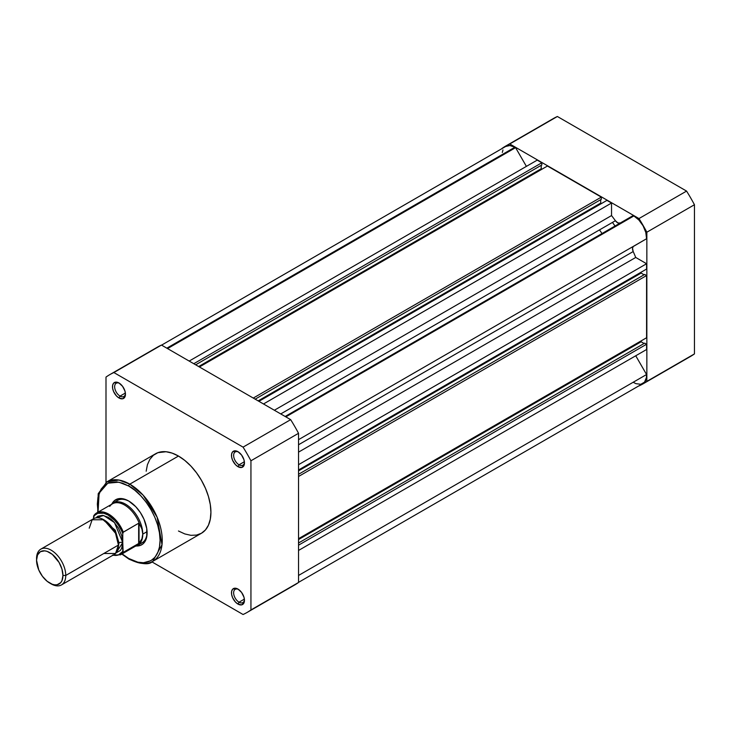 <?xml version="1.0" encoding="UTF-8"?>
<svg xmlns="http://www.w3.org/2000/svg" width="731" height="731" viewBox="0 0 731 731"><rect width="100%" height="100%" fill="white"/><g stroke="black" fill="none" stroke-linecap="round" stroke-linejoin="round"><path stroke-width="1.1" d="M615.018 226.034A95.615 55.2 -120 0 0 612.45 222.416A95.615 55.2 -120 0 1 615.018 226.034M599.466 229.909A95.615 55.2 60 0 1 602.042 233.527M505.733 146.045L553.33 118.568A137.3 79.268 -120 0 1 557.378 116.494L509.781 143.97L557.378 116.494L686.573 191.083L638.976 218.56L509.781 143.97A137.3 79.268 60 0 0 505.733 146.045A137.3 79.268 60 0 0 501.905 148.521L501.905 148.521A137.3 79.268 60 0 1 509.781 143.97L638.976 218.56A137.3 79.268 60 0 1 646.853 232.202L646.853 381.381A137.3 79.268 60 0 1 638.976 385.931L638.976 385.931A137.3 79.268 60 0 0 643.024 383.857L690.621 356.381A137.3 79.268 -120 0 0 694.45 353.905L694.45 204.726A137.3 79.268 -120 0 0 686.573 191.083L557.378 116.494A137.3 79.268 -120 0 0 549.538 121.017M686.573 358.455A137.3 79.268 -120 0 0 694.45 353.905L646.853 381.381L646.853 232.202L694.45 204.726L694.45 353.905L646.853 381.381A137.3 79.268 60 0 1 643.024 383.857M638.976 218.56A137.3 79.268 60 0 1 646.853 232.202L694.45 204.726A137.3 79.268 -120 0 0 686.573 191.083L638.976 218.56M298.54 439.66L646.569 238.735A17.973 10.38 -120 0 0 633.878 215.928L285.83 416.862L633.878 215.928L638.894 220.022L643.106 225.842L645.802 232.431L646.569 238.735L633.21 246.539L632.534 248.275L633.201 251.546A101.426 58.553 60 0 1 635.723 257.458L646.588 263.736L646.588 269.045L298.54 469.978L646.588 269.045L646.588 263.736L298.54 464.669L646.588 263.736L635.723 257.458A101.426 58.553 -120 0 0 633.201 251.546L298.54 444.759L633.201 251.546A5.355 3.088 -120 0 1 633.631 246.201L298.54 439.66M167.554 348.577L515.583 147.653A17.973 10.38 -120 0 0 514.889 147.233L166.842 348.166L514.889 147.233A17.973 10.38 60 0 1 515.583 147.653L526.393 166.376L515.583 147.653L167.554 348.577M298.54 582.36L642.86 383.565A17.973 10.38 -120 0 0 646.569 374.528L635.742 355.778L646.569 374.528L646.432 377.516L644.541 382.139L640.795 384.305L635.842 383.638L633.183 382.249M502.316 152.477L502.955 149.956M505.66 146.483L509.863 145.524L514.889 147.233A17.973 10.38 -120 0 0 505.898 146.337L161.578 345.133M537.221 160.126L541.817 162.775L541.817 164.968L195.67 364.815L541.817 164.968L541.817 162.775L193.779 363.718L541.817 162.775L537.221 160.126L189.183 361.068L537.221 160.126M541.223 165.307L541.223 168.742L541.982 169.181L541.223 168.742L198.649 366.533L541.223 168.742L541.223 165.307M547.446 166.028L601.311 197.123L601.311 199.316L255.165 399.163L601.311 199.316L601.311 197.123L253.273 398.066L601.311 197.123L547.446 166.028L199.408 366.962L547.446 166.028M600.718 199.654L600.718 203.09L601.476 203.529L600.718 203.09L258.144 400.88L600.718 203.09L600.718 199.654M620.226 223.028A5.355 3.088 -120 0 1 615.401 220.716L280.741 413.929L615.401 220.716A101.426 58.553 -120 0 0 611.536 215.572L611.536 203.026L263.498 403.969L611.536 203.026L606.94 200.376L258.902 401.319L606.94 200.376L611.536 203.026L611.536 215.572A101.426 58.553 60 0 1 615.401 220.716L617.905 222.928L620.244 223.01L285.154 416.478L633.183 215.544A17.973 10.38 60 0 1 633.878 215.928A17.973 10.38 -120 0 0 633.183 215.544L285.154 416.478M641.124 272.197L641.124 273.074L644.093 274.792L641.124 273.074L298.54 470.855L641.124 273.074L641.124 272.197M644.687 274.445L646.588 275.541L646.588 337.74L298.54 538.683L646.588 337.74L646.588 275.541L298.54 476.475L646.588 275.541L644.687 274.445L298.54 474.291L644.687 274.445M641.124 340.893L641.124 341.77L644.093 343.488L641.124 341.77L298.54 539.551L641.124 341.77L641.124 340.893M644.687 343.141L646.588 344.237L646.588 349.509L298.54 550.452L646.588 349.509L646.588 344.237L298.54 545.18L646.588 344.237L644.687 343.141L298.54 542.987L644.687 343.141M646.569 374.528L298.54 575.452L646.569 374.528M611.536 215.572L274.363 410.237L611.536 215.572M298.54 452.133L635.723 257.458L298.54 452.133M238.534 589.433A7.648 4.413 -120 0 0 233.646 593.133A7.648 4.413 -120 0 0 239.046 602.198L237.968 604.071A9.183 5.3 60 0 1 231.48 592.823A9.183 5.3 60 0 1 237.968 589.076L235.483 588.217L232.568 589.296L231.599 591.434L231.599 594.358L232.568 597.62L235.483 602.061L237.968 604.071L241.568 604.884L243.962 602.901L244.456 600.325L243.962 597.172L241.568 592.421L237.968 589.076A9.183 5.3 60 0 1 244.456 600.325A9.183 5.3 60 0 1 237.968 604.071L239.046 602.198A7.648 4.413 60 0 1 234.048 595.454A7.648 4.413 60 0 1 235.227 589.323A7.648 4.413 60 0 1 238.534 589.433M119.546 383.336A7.648 4.413 -120 0 0 114.657 387.037A7.648 4.413 -120 0 0 120.058 396.101L118.979 397.975A9.183 5.3 60 0 1 112.492 386.736A9.183 5.3 60 0 1 118.979 382.989L116.494 382.121L113.579 383.199L112.611 385.347L112.611 388.271L113.579 391.524L116.494 395.974L118.979 397.975L122.58 398.797L124.974 396.814L125.467 394.228L124.974 391.076L122.58 386.334L118.979 382.989A9.183 5.3 60 0 1 125.467 394.228A9.183 5.3 60 0 1 118.979 397.975L120.058 396.101A7.648 4.413 60 0 1 115.059 389.358A7.648 4.413 60 0 1 116.238 383.227A7.648 4.413 60 0 1 119.546 383.336M238.534 452.041A7.648 4.413 -120 0 0 233.646 455.733A7.648 4.413 -120 0 0 239.046 464.797L237.968 466.67A9.183 5.3 60 0 1 231.48 455.431A9.183 5.3 60 0 1 237.968 451.685L235.483 450.817L232.568 451.895L231.599 454.042L231.599 456.966L232.568 460.228L235.483 464.669L237.968 466.67L241.568 467.493L243.962 465.51L244.456 462.924L243.962 459.772L241.568 455.029L237.968 451.685A9.183 5.3 60 0 1 244.456 462.924A9.183 5.3 60 0 1 237.968 466.67L239.046 464.797A7.648 4.413 60 0 1 234.048 458.054A7.648 4.413 60 0 1 235.227 451.932A7.648 4.413 60 0 1 238.534 452.041M117.554 500.433A24.479 14.136 60 0 1 129.259 501.347A24.479 14.136 -120 0 0 115.589 502.014M111.953 503.842A26.005 15.013 60 0 1 128.711 501.018L123.375 498.853L118.495 498.697L114.502 500.58L111.724 504.317M128.711 486.033C137.885 489.871 159.66 513.308 160.08 540.364C159.66 566.927 137.885 565.227 128.711 558.475A1.526 0.886 120 0 0 129.031 559.178A1.526 0.886 -60 0 1 128.711 558.475L122.132 553.879L128.711 558.475L137.821 562.176L143.504 562.742L150.897 560.677L154.798 557.442L157.695 552.846L159.477 547.08L160.08 540.364L159.477 532.954L157.695 525.123L154.798 517.192L150.897 509.452L146.145 502.197L140.718 495.719L134.833 490.263L128.711 486.033A1.526 0.886 -60 0 1 129.798 484.16A1.526 0.886 120 0 0 128.711 486.033L122.589 483.191L116.704 481.857L108.809 482.762L104.46 485.274L101.052 489.203L97.945 497.427L97.342 504.143L98.045 512.139L99.114 493.169L107.795 483.182L118.897 482.186L128.711 486.033M152.742 561.371L162.008 544.759L157.119 517.192L143.121 495.152L129.798 484.16A45.898 26.499 60 0 1 159.778 524.602A45.898 26.499 60 0 1 152.742 561.371A45.898 26.499 60 0 1 129.798 559.105A1.526 0.886 -60 0 1 129.031 559.178C141.302 564.414 149.206 565.145 152.742 561.371L201.418 533.274A45.898 26.499 -120 0 0 208.454 496.495A45.898 26.499 -120 0 0 178.474 456.053L129.798 484.16L178.474 456.053L172.141 453.119L166.056 451.74L157.887 452.672L153.391 455.276L149.855 459.342L147.415 464.724L146.173 471.212M244.382 461.718L239.046 464.797L244.382 461.718M125.394 393.022L120.058 396.101L125.394 393.022M244.382 599.118L239.046 602.198L244.382 599.118M290.664 587.03A137.3 79.268 -120 0 0 298.54 582.479L298.54 433.3A137.3 79.268 -120 0 0 290.664 419.658L161.469 345.069A137.3 79.268 -120 0 0 153.629 349.592M109.824 374.619L157.421 347.143A137.3 79.268 -120 0 1 161.469 345.069L113.872 372.545L243.067 447.134L290.664 419.658L161.469 345.069L113.872 372.545A137.3 79.268 60 0 0 109.824 374.619A137.3 79.268 60 0 0 105.995 377.095L105.995 482.414L105.995 377.095A137.3 79.268 60 0 1 113.872 372.545L243.067 447.134A137.3 79.268 60 0 1 250.943 460.777L250.943 609.956A137.3 79.268 60 0 1 243.067 614.506L151.856 561.847L243.067 614.506A137.3 79.268 60 0 0 247.124 612.432A137.3 79.268 60 0 0 250.943 609.956L250.943 460.777L298.54 433.3L298.54 582.479L250.943 609.956L298.54 582.479A137.3 79.268 -120 0 1 294.712 584.955L247.124 612.432M178.474 530.998L184.806 533.932L190.892 535.32L196.502 535.092L201.418 533.274L205.457 529.92L208.454 525.178L210.3 519.211L210.921 512.267L210.3 504.591L208.454 496.495L205.457 488.29L201.418 480.276L196.502 472.783L190.892 466.076L184.806 460.429L178.474 456.053A45.898 26.499 -120 0 0 155.529 453.787L106.845 481.884A45.898 26.499 60 0 1 129.798 484.16L118.979 480.057L106.845 481.884L98.201 493.717L97.707 512.33M135.747 545.938L140.379 545.408L142.929 543.937L144.93 541.625L146.748 536.81L146.748 528.522L144.007 519.284L140.379 512.577L135.747 506.702L128.711 501.018A26.005 15.013 60 0 1 147.105 532.872A26.005 15.013 60 0 1 136.277 545.975M139.676 543.745A24.479 14.136 -120 0 0 147.095 532.232A24.479 14.136 60 0 1 142.033 542.831M244.428 599.658A7.648 4.413 60 0 1 242.875 602.572A7.648 4.413 60 0 1 239.046 602.198A7.648 4.413 -120 0 0 244.428 599.658M125.44 393.561A7.648 4.413 60 0 1 123.886 396.476A7.648 4.413 60 0 1 120.058 396.101A7.648 4.413 -120 0 0 125.44 393.561M244.428 462.257A7.648 4.413 60 0 1 242.875 465.181A7.648 4.413 60 0 1 239.046 464.797A7.648 4.413 -120 0 0 244.428 462.257M290.664 419.658L243.067 447.134A137.3 79.268 60 0 1 250.943 460.777L298.54 433.3A137.3 79.268 -120 0 0 290.664 419.658M103.829 553.486L115.516 553.486L118.44 545.052L115.516 533.246L103.829 519.759L92.152 519.759L89.228 528.184M118.367 543.361A3.189 1.837 180 0 1 118.979 542.868L118.303 547.245L118.979 542.868L115.242 530.185L101.874 518.772L115.242 530.185L118.979 542.868A3.189 1.837 180 0 1 122.762 542.548A3.189 1.837 0 0 0 118.979 542.868M61.477 584.919L114.164 554.5A20.651 11.924 -120 0 0 118.44 545.052L65.753 575.461A20.651 11.924 60 0 1 61.477 584.919A20.651 11.924 60 0 1 50.43 583.457M49.745 583.082L51.152 583.895A20.651 11.924 -120 0 0 65.753 575.461L62.948 575.461A18.668 10.773 60 0 1 49.745 583.082A18.668 10.773 60 0 1 36.55 560.229L37.555 554.975L40.415 551.677L44.701 550.845L47.177 551.412L52.321 554.381L59.083 562.459L61.943 569.056L62.948 575.461L61.943 580.716L60.719 582.644L57.082 584.754L54.798 584.837L52.321 584.279L47.177 581.309L42.416 576.284L38.77 569.979L36.55 560.229A18.668 10.773 60 0 1 49.745 552.609A18.668 10.773 60 0 1 62.948 575.461L65.753 575.461A20.651 11.924 -120 0 0 51.152 550.169A20.651 11.924 -120 0 0 36.55 558.603A20.651 11.924 60 0 1 40.826 549.145A20.651 11.924 60 0 1 56.744 554.683A20.651 11.924 60 0 1 65.753 575.461L118.44 545.052A20.651 11.924 -120 0 0 109.422 524.264A20.651 11.924 -120 0 0 93.504 518.736L40.826 549.145M95.898 517.886L103.656 515.483L114.493 522.583L122.762 542.548L121.657 535.457L118.486 528.157L113.753 521.77L111.011 519.229L108.161 517.256L102.568 515.318L97.835 516.232L95.898 517.886M109.732 506.382A24.096 13.907 60 0 1 110.29 505.651A24.096 13.907 60 0 1 139.52 523.999L141.942 529.07L142.773 534.123L147.068 531.638L142.773 534.123A24.479 14.136 60 0 1 137.702 545.326A24.479 14.136 60 0 1 135.363 546.24A24.479 14.136 -120 0 0 142.773 534.123L141.942 529.07L139.045 523.186L139.045 543.243L141.942 538.774L142.773 534.123L141.942 538.774L139.045 543.243L138.662 523.241L138.662 543.508L138.662 523.241L123.1 532.314M122.982 532.543L122.762 533.694L123.301 532.104L138.662 523.241L139.52 523.999A24.096 13.907 -120 0 0 112.473 503.805L96.656 512.943L94.098 515.245A24.096 13.907 60 0 1 96.656 512.943A24.096 13.907 60 0 1 123.301 532.104A24.096 13.907 -120 0 0 97.04 512.733A24.096 13.907 -120 0 0 94.098 515.245L93.559 518.708L93.559 516.826L94.728 515.309L97.799 513.317L103.729 513.217L108.161 515.072L114.703 520.408L118.523 525.287L121.593 530.816L122.762 533.694L122.762 551.412L118.523 554.92L112.592 555.03M93.815 515.593L93.559 516.826A23.328 13.469 60 0 1 108.161 515.072A23.328 13.469 60 0 1 122.762 533.694L122.762 542.548L116.092 552.855L120.304 550.498L121.657 548.36L122.762 542.548L123.146 552.408L138.662 543.508L123.301 552.371A24.096 13.907 60 0 1 120.752 554.674L136.569 545.536A24.096 13.907 -120 0 0 139.52 542.667A24.096 13.907 60 0 1 133.883 546.514M142.773 534.123A24.479 14.136 -120 0 0 130.648 508.054A24.479 14.136 -120 0 0 111.267 504.509A24.479 14.136 60 0 1 113.232 502.928A24.479 14.136 60 0 1 132.092 509.489A24.479 14.136 60 0 1 142.773 534.123M120.359 554.884A24.096 13.907 -120 0 0 123.301 552.371L122.762 551.412A23.328 13.469 60 0 1 113.058 555.14M120.871 498.524L113.232 502.928M145.341 540.913L137.702 545.326M129.031 559.178L121.803 554.061M112.647 555.377L120.752 554.674"/></g></svg>
